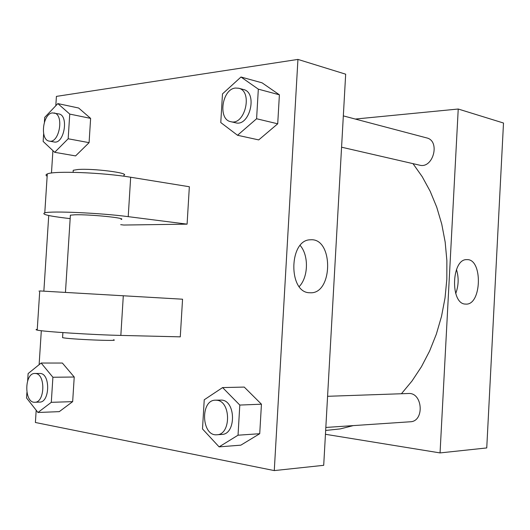 <?xml version="1.0" encoding="UTF-8"?>
<svg xmlns="http://www.w3.org/2000/svg" width="530" height="530" viewBox="0 0 530 530"><rect width="100%" height="100%" fill="white"/><g stroke="black" fill="none" stroke-linecap="round" stroke-linejoin="round"><path stroke-width="0.79" d="M355.305 119.051L458.231 109.021L503.5 123.026L486.745 447.936L440.052 452.918L325.447 434.289M343.327 115.891L426.65 137.899C440.635 140.854 433.176 169.09 419.515 165.148L341.572 147.194M458.231 109.021L440.052 452.918M327.58 396.301L408.385 393.505C422.768 392.233 424.742 421.535 410.227 421.781L325.831 427.452M412.996 163.651L422.205 176.675L430.161 191.244L436.727 207.15L441.762 224.17L445.167 242.058L446.869 260.515L446.823 279.264L445.028 297.986L441.517 316.383L436.342 334.158L429.611 351.026L421.443 366.727L411.989 381.03L401.429 393.744M353.265 425.61L340.333 428.889L325.665 430.453M465.492 304.081C450.036 304.22 451.394 258.68 466.817 259.64C482.989 258.441 481.81 305.644 465.711 304.094L465.492 304.081M455.714 293.56C458.675 285.63 458.927 277.614 456.469 269.512M55.809 105.735L56.412 96.387L297.94 59.413L345.673 74.187L323.704 465.32L274.275 470.587L35.397 422.496L36.186 410.233M237.533 135.269L220.778 122.562L222.487 93.896L240.984 77.016L258.329 89.159L256.593 118.753L237.533 135.269L258.719 139.907L277.713 123.801L258.719 139.907M230.755 121.675L235.578 122.788C249.749 127.028 257.997 92.439 243.442 89.504L238.632 88.232L235.446 88.046C221.918 89.086 217.698 119.528 230.755 121.675C244.926 125.928 253.194 91.167 238.632 88.232M240.984 77.016L262.065 82.826L279.396 94.81L277.713 123.801L256.593 118.753M258.329 89.159L279.396 94.81L277.713 123.801M219.102 446.869L202.5 428.949L204.235 399.779L222.607 387.576L239.798 405.066L238.036 435.203L219.102 446.869L240.845 445.16L259.726 433.712L240.845 445.16M216.896 434.766L221.851 434.434C236.055 434.428 236.022 401.17 221.865 400.09L215.445 400.176C200.015 399.931 201.466 436.501 216.896 434.766C231.106 434.766 231.087 401.349 216.929 400.256L215.445 400.176M222.607 387.576L244.25 387.079L261.442 404.198L259.726 433.712L238.036 435.203M239.798 405.066L261.442 404.198L259.726 433.712M44.401 122.139L44.706 117.395L57.843 103.595L69.748 114.082L68.165 138.774L54.703 152.315L43.149 141.437L43.645 133.739M49.277 141.106L54.014 141.96C64.143 144.571 69.165 115.301 58.79 113.93L52.457 112.916C42.705 113.566 39.724 140.092 49.277 141.106C59.4 143.716 64.428 114.334 54.067 112.963M54.703 152.315L75.585 155.913L89.086 142.656L75.585 155.913M57.843 103.595L78.639 108.014L90.623 118.389L89.086 142.656L68.165 138.774M69.748 114.082L90.623 118.389L89.086 142.656M27.659 380.739L28.123 373.57L41.141 363.037L52.901 377.254L51.297 402.323L37.955 412.486L26.546 397.964L26.898 392.511M34.794 402.25L39.631 402.098C49.767 402.555 50.575 374.154 40.465 373.478L34.907 373.464C24.195 372.901 24.042 403.191 34.794 402.25C44.917 402.714 45.739 374.193 35.642 373.517L34.907 373.464M37.955 412.486L59.274 411.644L72.663 401.641L59.274 411.644M41.141 363.037L62.374 363.043L74.227 377.016L72.663 401.641L51.297 402.323M52.901 377.254L74.227 377.016L72.663 401.641M309.566 292.739C288.048 292.732 288.883 239.527 310.421 239.805C333.661 237.473 333.204 294.514 310.037 292.759L309.566 292.739M345.673 74.187L323.704 465.32M297.94 59.413L274.275 470.587M299.231 286.571C308.407 277.077 308.91 255.387 300.179 245.476M39.121 364.667L41.313 330.713M43.858 291.162L48.733 215.511M51.47 173.032L52.914 150.633M62.374 363.043L74.227 377.016M244.25 387.079L261.442 404.198M262.065 82.826L279.396 94.81M78.639 108.014L90.623 118.389M37.213 330.104C43.195 331.641 92.876 334.814 120.84 335.417L180.279 336.848L182.552 299.205L39.743 290.93C38.167 290.851 38.167 290.851 39.743 290.95L37.213 330.104C35.649 329.766 35.669 329.514 37.266 329.349M120.694 224.674L123.748 225.038L187.09 224.15L189.349 186.745L130.672 177.239C103.085 172.555 53.563 170.647 47.296 173.953C45.673 174.608 45.626 175.37 47.143 176.252M121.019 219.46C127.988 218.174 89.928 214.259 74.843 214.796L70.384 215.173L70.331 215.929M70.159 218.625L65.369 218.055C48.025 215.915 41.161 214.18 44.785 212.855C50.979 210.755 100.541 212.974 128.22 216.651L130.672 177.239M187.09 224.15L128.22 216.651M123.768 175.337C130.791 173.078 92.843 168.189 77.724 169.527L73.246 170.269L73.173 171.455M62.593 337.219L62.566 337.643C68.224 339.246 121.708 341.486 113.513 339.803M120.84 335.417L123.305 295.74M70.384 215.173L65.455 292.388M73.246 170.269L73.114 172.316M62.566 337.643L62.891 332.601M44.785 212.855L47.296 173.953"/></g></svg>
